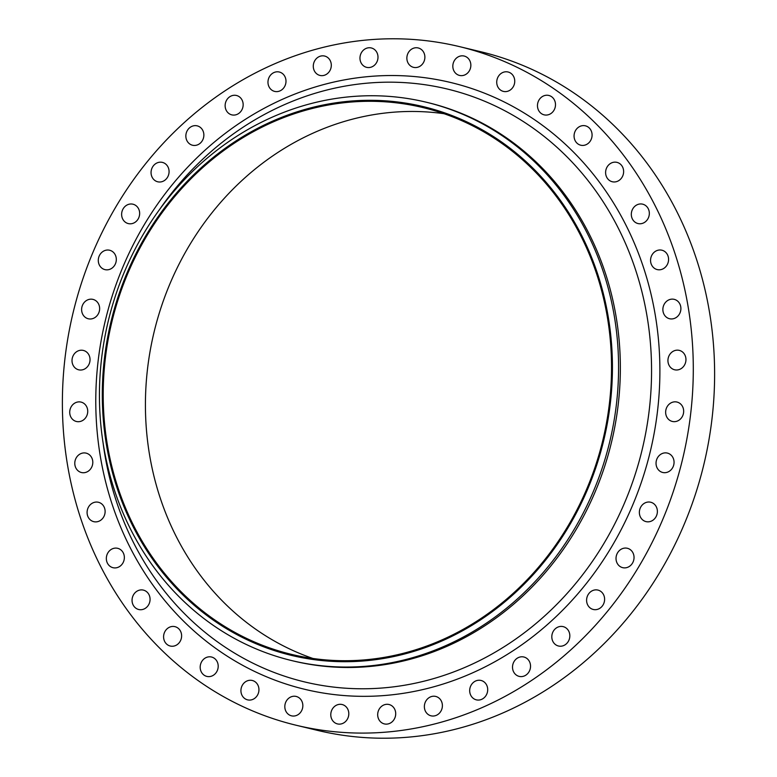 <?xml version="1.0" encoding="UTF-8"?>
<svg xmlns="http://www.w3.org/2000/svg" width="777" height="777" viewBox="0 0 777 777"><rect width="100%" height="100%" fill="white"/><g stroke="black" fill="none" stroke-linecap="round" stroke-linejoin="round"><path stroke-width="1.17" d="M424.728 703.807A9.975 8.955 -76.5 0 0 431.05 715.821A9.975 8.955 -76.5 0 0 442.035 708.439A9.975 8.955 -76.5 0 0 435.712 696.435A9.975 8.955 -76.5 0 0 424.728 703.807M378.049 711.897A9.975 8.955 -76.5 0 0 384.362 723.911A9.975 8.955 -76.5 0 0 395.347 716.53A9.975 8.955 -76.5 0 0 389.034 704.516A9.975 8.955 -76.5 0 0 378.049 711.897M331.148 711.897A9.975 8.955 -76.5 0 0 337.461 723.911A9.975 8.955 -76.5 0 0 348.446 716.53A9.975 8.955 -76.5 0 0 342.133 704.525A9.975 8.955 -76.5 0 0 331.148 711.897M285.178 703.816A9.975 8.955 -76.5 0 0 291.501 715.831A9.975 8.955 -76.5 0 0 302.486 708.449A9.975 8.955 -76.5 0 0 296.163 696.445A9.975 8.955 -76.5 0 0 285.178 703.816M241.288 687.859A9.975 8.955 -76.5 0 0 247.601 699.863A9.975 8.955 -76.5 0 0 258.586 692.482A9.975 8.955 -76.5 0 0 252.272 680.477A9.975 8.955 -76.5 0 0 241.288 687.859M200.544 664.403A9.975 8.955 -76.5 0 0 206.857 676.408A9.975 8.955 -76.5 0 0 217.842 669.026A9.975 8.955 -76.5 0 0 211.529 657.021A9.975 8.955 -76.5 0 0 200.544 664.403M163.947 634.032A9.975 8.955 -76.5 0 0 170.27 646.037A9.975 8.955 -76.5 0 0 181.255 638.665A9.975 8.955 -76.5 0 0 174.932 626.65A9.975 8.955 -76.5 0 0 163.947 634.032M132.411 597.494A9.975 8.955 -76.5 0 0 138.724 609.508A9.975 8.955 -76.5 0 0 149.708 602.126A9.975 8.955 -76.5 0 0 143.395 590.112A9.975 8.955 -76.5 0 0 132.411 597.494M106.702 555.691A9.975 8.955 -76.5 0 0 113.015 567.705A9.975 8.955 -76.5 0 0 123.999 560.324A9.975 8.955 -76.5 0 0 117.686 548.319A9.975 8.955 -76.5 0 0 106.702 555.691M87.451 509.654A9.975 8.955 -76.5 0 0 93.774 521.668A9.975 8.955 -76.5 0 0 104.759 514.287A9.975 8.955 -76.5 0 0 98.436 502.272A9.975 8.955 -76.5 0 0 87.451 509.654M75.146 460.508A9.975 8.955 -76.5 0 0 81.459 472.523A9.975 8.955 -76.5 0 0 92.444 465.141A9.975 8.955 -76.5 0 0 86.13 453.137A9.975 8.955 -76.5 0 0 75.146 460.508M70.076 409.479A9.975 8.955 -76.5 0 0 76.389 421.484A9.975 8.955 -76.5 0 0 87.374 414.102A9.975 8.955 -76.5 0 0 81.061 402.097A9.975 8.955 -76.5 0 0 70.076 409.479M72.368 357.808A9.975 8.955 -76.5 0 0 78.691 369.813A9.975 8.955 -76.5 0 0 89.676 362.432A9.975 8.955 -76.5 0 0 83.353 350.427A9.975 8.955 -76.5 0 0 72.368 357.808M81.974 306.769A9.975 8.955 -76.5 0 0 88.296 318.774A9.975 8.955 -76.5 0 0 99.281 311.402A9.975 8.955 -76.5 0 0 92.958 299.388A9.975 8.955 -76.5 0 0 81.974 306.769M98.65 257.624A9.975 8.955 -76.5 0 0 104.973 269.629A9.975 8.955 -76.5 0 0 115.958 262.257A9.975 8.955 -76.5 0 0 109.635 250.243A9.975 8.955 -76.5 0 0 98.65 257.624M121.989 211.577A9.975 8.955 -76.5 0 0 128.312 223.591A9.975 8.955 -76.5 0 0 139.297 216.21A9.975 8.955 -76.5 0 0 132.974 204.205A9.975 8.955 -76.5 0 0 121.989 211.577M151.418 169.774A9.975 8.955 -76.5 0 0 157.731 181.789A9.975 8.955 -76.5 0 0 168.716 174.407A9.975 8.955 -76.5 0 0 162.403 162.393A9.975 8.955 -76.5 0 0 151.418 169.774M186.208 133.236A9.975 8.955 -76.5 0 0 192.521 145.241A9.975 8.955 -76.5 0 0 203.506 137.869A9.975 8.955 -76.5 0 0 197.193 125.855A9.975 8.955 -76.5 0 0 186.208 133.236M225.495 102.855A9.975 8.955 -76.5 0 0 231.818 114.87A9.975 8.955 -76.5 0 0 242.803 107.488A9.975 8.955 -76.5 0 0 236.48 95.484A9.975 8.955 -76.5 0 0 225.495 102.855M268.327 79.4A9.975 8.955 -76.5 0 0 274.65 91.404A9.975 8.955 -76.5 0 0 285.635 84.033A9.975 8.955 -76.5 0 0 279.312 72.018A9.975 8.955 -76.5 0 0 268.327 79.4M313.646 63.423A9.975 8.955 -76.5 0 0 319.959 75.437A9.975 8.955 -76.5 0 0 330.944 68.055A9.975 8.955 -76.5 0 0 324.631 56.051A9.975 8.955 -76.5 0 0 313.646 63.423M360.324 55.342A9.975 8.955 -76.5 0 0 366.647 67.346A9.975 8.955 -76.5 0 0 377.632 59.975A9.975 8.955 -76.5 0 0 371.309 47.96A9.975 8.955 -76.5 0 0 360.324 55.342M407.226 55.332A9.975 8.955 -76.5 0 0 413.549 67.346A9.975 8.955 -76.5 0 0 424.524 59.965A9.975 8.955 -76.5 0 0 418.211 47.96A9.975 8.955 -76.5 0 0 407.226 55.332M453.185 63.413A9.975 8.955 -76.5 0 0 459.508 75.427A9.975 8.955 -76.5 0 0 470.493 68.046A9.975 8.955 -76.5 0 0 464.17 56.041A9.975 8.955 -76.5 0 0 453.185 63.413M497.086 79.38A9.975 8.955 -76.5 0 0 503.399 91.395A9.975 8.955 -76.5 0 0 514.384 84.013A9.975 8.955 -76.5 0 0 508.071 71.999A9.975 8.955 -76.5 0 0 497.086 79.38M537.83 102.836A9.975 8.955 -76.5 0 0 544.153 114.85A9.975 8.955 -76.5 0 0 555.137 107.469A9.975 8.955 -76.5 0 0 548.815 95.454A9.975 8.955 -76.5 0 0 537.83 102.836M574.426 133.207A9.975 8.955 -76.5 0 0 580.74 145.212A9.975 8.955 -76.5 0 0 591.724 137.84A9.975 8.955 -76.5 0 0 585.411 125.825A9.975 8.955 -76.5 0 0 574.426 133.207M605.963 169.745A9.975 8.955 -76.5 0 0 612.286 181.75A9.975 8.955 -76.5 0 0 623.271 174.369A9.975 8.955 -76.5 0 0 616.948 162.364A9.975 8.955 -76.5 0 0 605.963 169.745M631.672 211.548A9.975 8.955 -76.5 0 0 637.995 223.553A9.975 8.955 -76.5 0 0 648.98 216.171A9.975 8.955 -76.5 0 0 642.657 204.166A9.975 8.955 -76.5 0 0 631.672 211.548M650.922 257.585A9.975 8.955 -76.5 0 0 657.235 269.59A9.975 8.955 -76.5 0 0 668.22 262.208A9.975 8.955 -76.5 0 0 661.907 250.204A9.975 8.955 -76.5 0 0 650.922 257.585M663.228 306.721A9.975 8.955 -76.5 0 0 669.551 318.735A9.975 8.955 -76.5 0 0 680.535 311.354A9.975 8.955 -76.5 0 0 674.213 299.349A9.975 8.955 -76.5 0 0 663.228 306.721M668.298 357.76A9.975 8.955 -76.5 0 0 674.611 369.774A9.975 8.955 -76.5 0 0 685.596 362.393A9.975 8.955 -76.5 0 0 679.283 350.378A9.975 8.955 -76.5 0 0 668.298 357.76M470.046 687.839A9.975 8.955 -76.5 0 0 476.359 699.854A9.975 8.955 -76.5 0 0 487.344 692.472A9.975 8.955 -76.5 0 0 481.031 680.458A9.975 8.955 -76.5 0 0 470.046 687.839M512.878 664.374A9.975 8.955 -76.5 0 0 519.191 676.388A9.975 8.955 -76.5 0 0 530.176 669.007A9.975 8.955 -76.5 0 0 523.863 657.002A9.975 8.955 -76.5 0 0 512.878 664.374M552.165 634.003A9.975 8.955 -76.5 0 0 558.488 646.008A9.975 8.955 -76.5 0 0 569.473 638.636A9.975 8.955 -76.5 0 0 563.15 626.621A9.975 8.955 -76.5 0 0 552.165 634.003M586.956 597.464A9.975 8.955 -76.5 0 0 593.269 609.469A9.975 8.955 -76.5 0 0 604.253 602.088A9.975 8.955 -76.5 0 0 597.94 590.083A9.975 8.955 -76.5 0 0 586.956 597.464M616.384 555.652A9.975 8.955 -76.5 0 0 622.698 567.666A9.975 8.955 -76.5 0 0 633.682 560.285A9.975 8.955 -76.5 0 0 627.369 548.28A9.975 8.955 -76.5 0 0 616.384 555.652M639.724 509.615A9.975 8.955 -76.5 0 0 646.037 521.62A9.975 8.955 -76.5 0 0 657.021 514.248A9.975 8.955 -76.5 0 0 650.708 502.233A9.975 8.955 -76.5 0 0 639.724 509.615M666.006 409.43A9.975 8.955 -76.5 0 0 672.319 421.445A9.975 8.955 -76.5 0 0 683.304 414.063A9.975 8.955 -76.5 0 0 676.99 402.049A9.975 8.955 -76.5 0 0 666.006 409.43M656.4 460.47A9.975 8.955 -76.5 0 0 662.713 472.474A9.975 8.955 -76.5 0 0 673.698 465.102A9.975 8.955 -76.5 0 0 667.385 453.088A9.975 8.955 -76.5 0 0 656.4 460.47M112.548 315.501A282.197 253.419 103.5 0 1 428.972 108.061A282.197 253.419 103.5 0 1 602.185 446.513A282.197 253.419 103.5 0 1 285.761 653.952A282.197 253.419 103.5 0 1 112.548 315.501M109.858 314.734A287.179 257.896 103.5 0 1 426.204 102.195A287.179 257.896 103.5 0 1 608.148 448.067A287.179 257.896 103.5 0 1 291.802 660.605A287.179 257.896 103.5 0 1 109.858 314.734M426.204 102.195L427.972 102.622A287.179 257.896 103.5 0 1 609.926 448.494A287.179 257.896 103.5 0 1 293.58 661.033L291.802 660.605M75.058 304.914A348.999 313.413 103.5 0 1 459.498 46.62A348.999 313.413 103.5 0 1 680.623 466.948A348.999 313.413 103.5 0 1 296.173 725.252A348.999 313.413 103.5 0 1 75.058 304.914M459.498 46.62L480.827 51.748A348.999 313.413 103.5 0 1 701.942 472.086A348.999 313.413 103.5 0 1 317.502 730.38L296.173 725.252M312.917 658.469A281.196 252.525 103.5 0 1 155.633 325.893A281.196 252.525 103.5 0 1 444.036 113.714M601.32 446.28A281.196 252.525 103.5 0 1 291.569 654.399A281.196 252.525 103.5 0 1 113.413 315.734A281.196 252.525 103.5 0 1 423.164 107.614A281.196 252.525 103.5 0 1 601.32 446.28M103.166 443.502A304.914 273.825 -76.5 0 0 356.526 688.704A304.914 273.825 -76.5 0 0 640.491 456.264A304.914 273.825 -76.5 0 0 502.214 109.402A304.914 273.825 -76.5 0 0 159.44 209.693M648.562 458.372A312.053 280.235 103.5 0 1 298.659 687.762A312.053 280.235 103.5 0 1 107.109 313.49A312.053 280.235 103.5 0 1 457.022 84.11A312.053 280.235 103.5 0 1 648.562 458.372"/></g></svg>
